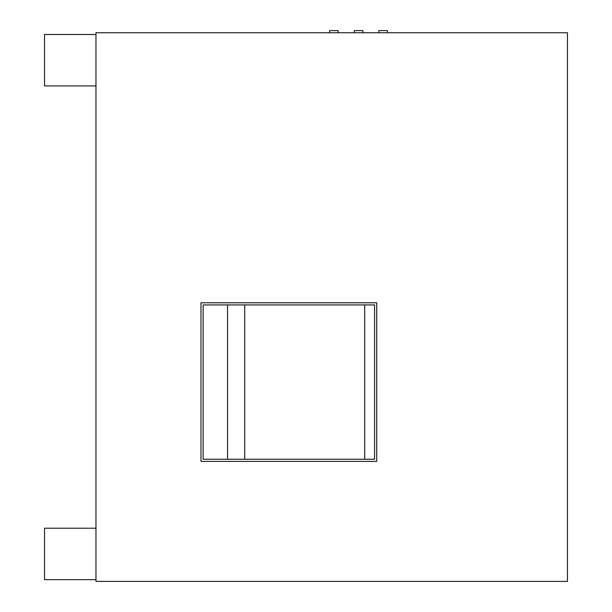 <?xml version="1.0" encoding="UTF-8"?>
<svg xmlns="http://www.w3.org/2000/svg" width="612" height="612" viewBox="0 0 612 612"><rect width="100%" height="100%" fill="white"/><g stroke="black" fill="none" stroke-linecap="round" stroke-linejoin="round"><path stroke-width="0.92" d="M244.708 459.237L244.708 304.929M378.866 32.742L378.866 30.6L387.442 30.6L387.442 32.742M354.31 32.742L354.31 30.6L362.878 30.6L362.878 32.742M329.577 32.742L329.577 30.6L338.145 30.6L338.145 32.742M567.469 32.742L567.469 581.4L95.969 581.4L95.969 32.742L567.469 32.742M376.724 302.787L200.981 302.787L200.981 461.379L376.724 461.379L376.724 302.787M227.557 459.237L227.557 304.929M203.13 304.929L374.582 304.929L374.582 459.237L203.13 459.237L203.13 304.929M364.706 304.929L364.706 459.237M95.969 34.494L44.531 34.494L44.531 85.925L95.969 85.925M95.969 579.648L44.531 579.648L44.531 528.217L95.969 528.217"/></g></svg>
